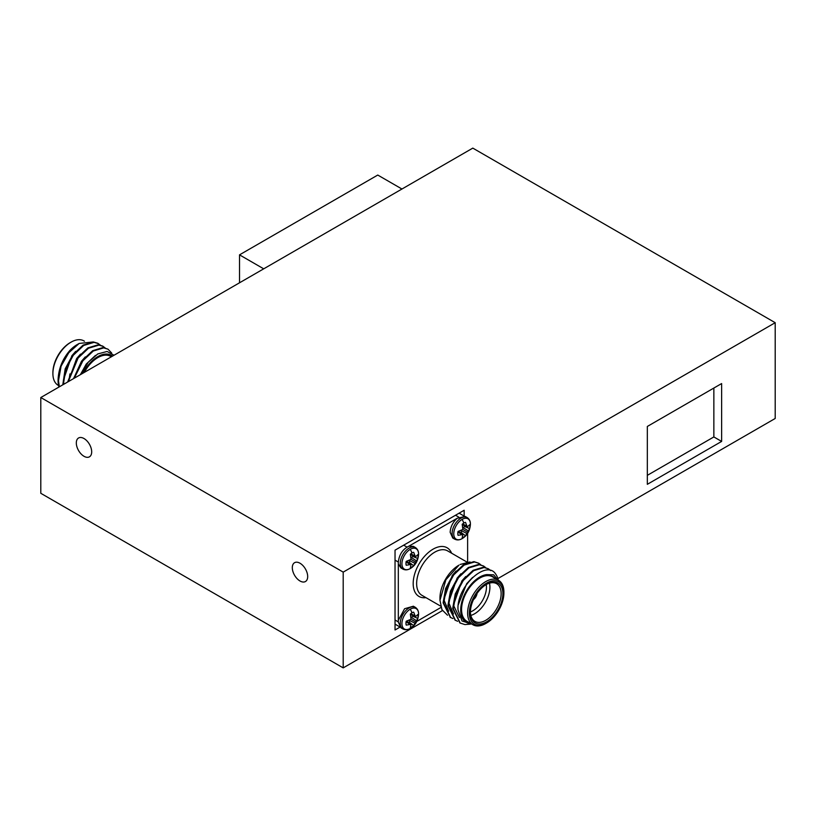 <?xml version="1.0" encoding="UTF-8"?>
<svg xmlns="http://www.w3.org/2000/svg" width="816" height="816" viewBox="0 0 816 816"><rect width="100%" height="100%" fill="white"/><g stroke="black" fill="none" stroke-linecap="round" stroke-linejoin="round"><path stroke-width="1.22" d="M462.091 519.404A11.771 6.793 -60 0 1 470.414 524.372L470.414 524.372C469.914 530.879 467.18 535.602 462.223 538.55L462.223 538.55A11.771 6.793 -60 0 1 462.091 538.631A11.771 6.793 -60 0 1 453.767 533.827A11.771 6.793 -60 0 1 462.091 519.404A16.779 9.69 60 0 1 463.855 523.066A8.537 4.927 -60 0 1 465.518 522.373L467.293 526.932L469.659 524.759A8.537 4.927 -60 0 1 469.894 526.544A8.537 4.927 -60 0 1 469.659 528.615L465.518 535.765A8.537 4.927 -60 0 1 463.855 537.01A8.537 4.927 -60 0 1 462.182 537.693L462.886 534.562L458.051 535.316A8.537 4.927 -60 0 1 458.051 531.451L462.886 529.472L462.182 524.3A8.537 4.927 -60 0 1 463.855 523.066M410.254 549.331A11.771 6.793 -60 0 1 418.577 554.299L418.577 554.299C418.078 560.806 415.344 565.539 410.387 568.487L410.387 568.487A11.771 6.793 -60 0 1 410.254 568.558A11.771 6.793 -60 0 1 401.931 563.754A11.771 6.793 -60 0 1 410.254 549.331A16.779 9.69 60 0 1 412.009 552.993A8.537 4.927 -60 0 1 413.681 552.299L415.446 556.859L417.812 554.686A8.537 4.927 -60 0 1 418.047 556.481A8.537 4.927 -60 0 1 417.812 558.542L413.681 565.702A8.537 4.927 -60 0 1 412.009 566.936A8.537 4.927 -60 0 1 410.346 567.63L411.04 564.488L406.205 565.243A8.537 4.927 -60 0 1 406.205 561.388L411.04 559.399L410.346 554.227A8.537 4.927 -60 0 1 412.009 552.993M410.254 609.195A11.771 6.793 -60 0 1 418.577 614.152L418.577 614.152C418.078 620.67 415.344 625.393 410.387 628.34L410.387 628.34A11.771 6.793 -60 0 1 410.254 628.422A11.771 6.793 -60 0 1 401.931 623.618A11.771 6.793 -60 0 1 410.254 609.195A16.779 9.69 60 0 1 412.009 612.847A8.537 4.927 -60 0 1 413.681 612.163L415.446 616.723L417.812 614.55A8.537 4.927 -60 0 1 418.047 616.335A8.537 4.927 -60 0 1 417.812 618.406L413.681 625.556A8.537 4.927 -60 0 1 412.009 626.8A8.537 4.927 -60 0 1 410.346 627.484L411.04 624.352L406.205 625.097A8.537 4.927 -60 0 1 406.205 621.241L411.04 619.262L410.346 614.091A8.537 4.927 -60 0 1 412.009 612.847M465.202 516.426L457.205 518.272C452.819 522.209 450.473 526.891 450.157 532.307L452.737 538.009L454.696 539.141A12.464 7.191 -60 0 1 452.115 533.429A12.464 7.191 -60 0 1 460.928 518.17A12.464 7.191 -60 0 1 467.16 517.548L465.202 516.426M412.009 566.936A16.779 9.69 60 0 1 410.254 568.558C407.643 570.078 405.175 570.251 402.859 569.068A12.464 7.191 -60 0 1 400.279 563.366A12.464 7.191 -60 0 1 409.091 548.097A12.464 7.191 -60 0 1 415.324 547.485L413.365 546.353L408.918 546.149C402.665 549.239 399.136 554.605 398.32 562.234L398.32 622.098L400.901 627.8L402.859 628.932A12.464 7.191 -60 0 1 400.279 623.22A12.464 7.191 -60 0 1 409.091 607.961A12.464 7.191 -60 0 1 415.324 607.339L413.365 606.217L404.603 608.726L398.494 619.976M503.9 593.069A24.439 14.107 120 0 0 486.622 583.083A24.439 14.107 120 0 0 469.343 613.02A24.439 14.107 120 0 0 486.622 622.996A24.439 14.107 120 0 0 503.9 593.069L503.9 592.069A25.663 14.81 -60 0 0 498.586 580.319A25.663 14.81 -60 0 0 478.819 587.194A25.663 14.81 -60 0 0 467.619 613.02A25.663 14.81 -60 0 0 472.933 624.76A25.663 14.81 -60 0 0 485.765 623.495L486.622 622.996M502.87 593.66A22.97 13.26 -60 0 1 486.622 621.792A22.97 13.26 -60 0 1 470.383 612.418A22.97 13.26 -60 0 1 486.622 584.287A22.97 13.26 -60 0 1 502.87 593.66M470.383 611.908A21.746 12.556 120 0 0 474.881 621.374A21.746 12.556 120 0 0 491.65 615.55A21.746 12.556 120 0 0 501.136 593.66A21.746 12.556 120 0 0 496.638 583.705A21.746 12.556 120 0 0 486.183 584.542M489.457 583.175A21.746 12.556 -60 0 1 489.906 587.173A21.746 12.556 -60 0 1 470.832 615.427M470.383 611.969A19.309 11.149 120 0 0 486.448 587.173A19.309 11.149 120 0 0 486.234 584.521M439.967 600.27L439.967 598.057A26.877 15.524 -60 0 1 458.98 565.131L445.883 579.768L439.967 600.27L441.956 609.695L447.525 615.223M470.026 561.959L460.142 564.458M497.862 579.901L493.68 574.811L486.754 574.597A26.877 15.524 120 0 0 460.703 610.021A26.877 15.524 120 0 0 470.893 623.587M471.668 624.036L462.029 620.976L458.041 610.021C456.093 586.806 486.479 559.072 495.72 574.127A30.549 17.636 -60 0 1 498.239 580.115M498.586 580.319L492.538 576.83A25.663 14.81 120 0 0 472.77 583.705A25.663 14.81 120 0 0 461.57 609.521A25.663 14.81 120 0 0 466.885 621.272L472.933 624.76M452.88 618.528L450.646 617.539L443.71 603.208L446.209 588.836L453.716 574.913L464.11 565.1L474.514 561.979L478.788 563.244L480.726 564.733M450.35 617.365L443.108 602.861L445.607 588.489L453.115 574.566L463.508 564.754L473.912 561.632L478.788 563.244M470.424 624.148L464.916 624.577L460.244 623.087L453.308 608.746L455.807 594.374L463.315 580.451L473.708 570.649L484.112 567.518L488.396 568.793L490.64 570.608M459.949 622.904L452.717 608.399L455.206 594.028L462.713 580.105L473.117 570.302L483.511 567.171L488.396 568.793M457.674 621.292L455.45 620.313L448.514 605.982L451.003 591.61L458.51 577.677L468.914 567.875L479.308 564.754L483.592 566.018L485.53 567.508M455.144 620.14L447.913 605.635L450.401 591.263L457.909 577.33L468.313 567.528L478.717 564.407L483.592 566.018M473.494 599.587A6.11 3.529 120 0 0 477.064 593.395M473.678 599.199A6.11 3.529 120 0 0 476.819 593.752M52.897 373.585L52.897 372.586A24.439 14.107 -60 0 1 70.176 342.649L71.043 342.159A25.663 14.81 120 0 0 52.897 373.585A25.663 14.81 120 0 0 58.211 385.325L58.558 385.529M84.446 341.221L83.875 340.884A25.663 14.81 120 0 0 71.043 342.159M112.486 356.133A26.877 15.524 120 0 0 83.161 373.065M81.039 374.289L88.261 362.222L97.767 353.94L107.1 351.461L114.005 355.256M84.303 372.412A25.663 14.81 -60 0 1 110.65 356.347L111.384 356.776M93.065 341.975L79.183 343.444L68.789 352.716L61.088 366.149A30.549 17.636 120 0 0 58.079 380.562L58.079 380.042C58.477 368.893 62.465 358.969 70.043 350.278A26.877 15.524 -60 0 1 77.092 344.648L79.172 343.444M111.7 353.053L107.967 349.156L103.091 347.534L92.687 350.666L82.283 360.468L73.501 378.644M107.967 349.156L103.683 347.881L93.289 351.013L82.885 360.815L74.307 378.175M61.088 366.149L58.487 380.797L59.374 386.804M100.307 345.097L97.767 343.261L93.483 341.996L83.089 345.117L72.685 354.929L65.178 368.852L62.781 384.836M98.369 343.607L94.085 342.343L83.691 345.464L73.287 355.276L65.78 369.199L63.332 384.52M105.101 347.871L102.571 346.035L98.287 344.77L87.883 347.891L77.489 357.704L67.626 382.041M103.173 346.382L98.889 345.117L88.485 348.238L78.091 358.04L68.299 381.643M58.079 380.562A30.549 17.636 120 0 0 58.813 386.57L58.956 387.039M775.2 322.697L343.199 572.118L343.199 667.886L40.8 493.303L40.8 397.525L472.801 148.114L775.2 322.697L775.2 418.475L497.852 578.595M343.199 572.118L40.8 397.525M464.161 515.998L464.161 510.255L395.036 550.168L395.036 629.983L400.013 627.106M647.333 426.452L647.333 484.316L721.63 441.425L721.63 383.561L647.333 426.452M83.997 456.287A10.873 6.283 -120 0 0 89.434 456.827A10.873 6.283 -120 0 0 91.106 448.106A10.873 6.283 -120 0 0 83.997 438.529A10.873 6.283 -120 0 0 78.56 437.988A10.873 6.283 -120 0 0 76.898 446.699A10.873 6.283 -120 0 0 83.997 456.287M300.002 580.992A10.873 6.283 -120 0 0 305.439 581.533A10.873 6.283 -120 0 0 307.102 572.822A10.873 6.283 -120 0 0 300.002 563.234A10.873 6.283 -120 0 0 294.566 562.693A10.873 6.283 -120 0 0 292.893 571.414A10.873 6.283 -120 0 0 300.002 580.992M442.445 610.592L343.199 667.886M457.225 518.242L408.887 546.159M647.333 475.34L713.857 436.937L721.63 441.425M713.857 436.937L713.857 388.049M263.711 268.831L239.516 254.857L377.757 175.052L401.951 189.016M239.516 254.857L239.516 282.795M69.941 373.891L68.809 381.358M74.746 376.666L74.389 378.124M75.684 351.359L71.849 355.756L63.403 380.042L63.923 384.173M80.478 354.134L76.643 358.53L68.197 381.704M85.282 356.898L81.447 361.304L73.624 378.573M95.462 355.419L86.251 364.069L80.376 374.677M416.823 621.394L441.017 607.42M467.619 561.908L467.619 533.419M398.494 564.193L400.901 567.936L402.859 569.068M486.754 574.597L492.895 576.484L495.026 578.269M458.327 604.656L466.67 583.705L472.607 577.402M459.449 617.539L453.431 605.217L461.866 580.941L465.712 576.535M453.482 613.969L448.627 602.443L457.072 578.167L460.907 573.77M448.678 611.194L443.833 599.678L452.268 575.392L456.103 570.996M409.846 624.342L406.113 621.721M411.04 624.352L406.715 621.139M408.928 622.781A7.058 4.08 120 0 0 409.438 622.363L413.681 625.556M414.844 623.149L409.438 620.435L409.438 622.363M415.446 621.812L411.04 619.262M416.303 620.609L411.233 617.314M417.812 618.406L412.927 616.325L411.254 617.294M412.927 616.325A7.058 4.08 120 0 0 413.039 615.672M415.446 616.723L410.499 614.581M414.844 615.692L410.713 613.765M409.846 564.478L406.113 561.867M411.04 564.488L406.715 561.275M408.928 562.928A7.058 4.08 120 0 0 409.438 562.499L413.681 565.702M414.844 563.295L409.438 560.572L409.438 562.499M415.446 561.949L411.04 559.399M416.303 560.745L411.233 557.45M417.812 558.542L412.927 556.471L411.254 557.43M412.927 556.471A7.058 4.08 120 0 0 413.039 555.818M415.446 556.859L410.499 554.717M414.844 555.829L410.713 553.911M461.683 534.551L457.96 531.94M462.886 534.562L458.561 531.349M460.775 532.991A7.058 4.08 120 0 0 461.275 532.573L465.518 535.765M466.681 533.358L461.275 530.645L461.275 532.573M467.293 532.022L462.886 529.472M468.149 530.818L463.07 527.524M469.659 528.615L464.763 526.534L463.09 527.503M464.763 526.534A7.058 4.08 120 0 0 464.875 525.881M467.293 526.932L462.346 524.79M466.681 525.902L462.55 523.974M463.855 537.01A16.779 9.69 60 0 1 462.091 538.631M412.009 626.8A16.779 9.69 60 0 1 410.254 628.422L410.387 628.34M466.854 562L447.617 550.892A25.663 14.81 120 0 0 427.839 557.767A25.663 14.81 120 0 0 416.639 583.583A25.663 14.81 120 0 0 421.954 595.333L440.64 606.125M425.962 597.649A28.101 16.228 -60 0 1 413.182 583.583A28.101 16.228 -60 0 1 429.451 551.636A28.101 16.228 -60 0 1 451.615 553.197M458.796 517.14L455.522 515.243M403.675 545.18L406.96 547.067M398.32 562.03L395.036 560.143M395.036 619.997L398.32 621.894M454.696 539.141C457.021 540.314 459.479 540.151 462.08 538.642L462.223 538.55M402.859 628.932C405.175 630.105 407.643 629.942 410.244 628.422M460.244 623.087L459.643 622.741M455.45 620.313L454.849 619.966M450.646 617.539L450.044 617.192M399.799 626.882L395.036 624.138M463.855 515.926L459.102 513.182M415.324 607.339C417.568 608.858 418.659 611.133 418.577 614.152M415.324 547.485C417.568 548.995 418.659 551.269 418.577 554.299M467.16 517.548C469.414 519.068 470.495 521.342 470.414 524.372"/></g></svg>
